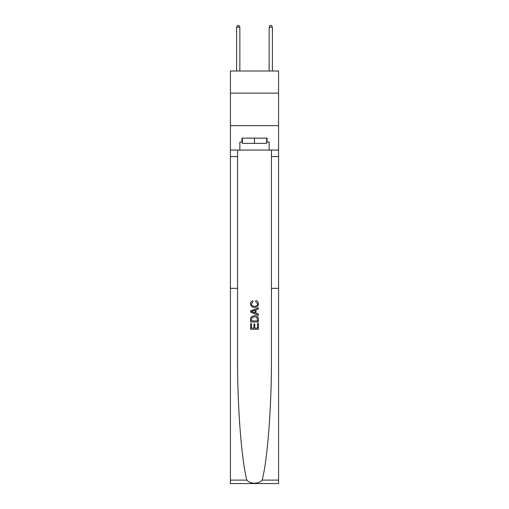 <?xml version="1.0" encoding="UTF-8"?>
<svg xmlns="http://www.w3.org/2000/svg" width="509" height="509" viewBox="0 0 509 509"><rect width="100%" height="100%" fill="white"/><g stroke="black" fill="none" stroke-linecap="round" stroke-linejoin="round"><path stroke-width="0.76" d="M278.576 93.122L278.576 70.999L230.424 70.999L230.424 93.122L278.576 93.122L278.576 125.659L230.424 125.659L230.424 93.122M257.497 323.501L257.497 328.108L254.793 328.108L257.497 328.108L257.497 323.501L258.4 323.501L258.4 329.208L250.593 329.208L250.593 323.699L250.593 329.208M253.896 324.004L253.896 328.108L251.491 328.108L253.896 328.108L253.896 324.004L254.793 324.004L254.793 328.108M251.261 316.814L250.702 317.953L251.261 316.814L254.455 315.593C256.95 315.58 258.267 316.789 258.4 319.2L258.4 322L250.593 322L250.593 319.328L250.593 322M255.9 300.577L255.645 301.678L255.9 300.577C257.554 301.01 258.419 302.072 258.502 303.765C258.292 306.163 256.937 307.366 254.436 307.385L254.436 307.385C252.038 307.334 250.721 306.132 250.492 303.784L250.492 303.784C250.53 302.244 251.287 301.239 252.763 300.774L252.998 301.875L251.395 303.841C251.624 305.527 252.636 306.342 254.43 306.284C256.262 306.38 257.319 305.572 257.599 303.867L255.645 301.678M262.141 480.121L278.576 480.121L278.576 483.55L230.424 483.55L230.424 288.336L237.55 288.336L237.55 357.452C237.347 406.042 241.412 459.684 246.859 480.121C249.887 484.205 259.106 484.205 262.141 480.121C267.588 459.684 271.653 406.042 271.45 357.452L271.45 150.06M250.593 310.916L250.593 312.157L258.4 315.262L250.593 312.157L250.593 310.916L258.4 307.818L250.593 310.916M271.45 288.336L278.576 288.336L278.576 125.659M230.424 288.336L230.424 125.659M237.55 150.06L237.55 288.336M278.576 480.121L278.576 288.336M230.424 150.06L239.86 150.06L239.86 142.056L242.335 142.056M266.665 142.056L267.06 142.056L267.06 138.155L241.94 138.155L241.94 142.056M267.06 142.056L269.14 142.056L269.14 150.06L278.576 150.06M239.86 150.06L269.14 150.06M258.4 307.818L258.4 308.988L255.995 309.873L255.995 313.2L258.4 314.091L258.4 315.262M252.935 312.074L255.098 312.87L255.098 310.204L251.491 311.54L252.935 312.074M255.098 310.204L255.098 312.87M250.593 319.328L250.702 317.953M256.95 317.444L257.497 320.899L256.95 317.444L254.436 316.693L251.656 318.023L251.491 320.899L257.497 320.899L251.491 320.899M250.593 323.699L251.491 323.699L251.491 328.108M242.335 138.155L242.335 143.36L266.665 143.36L266.665 138.155M254.5 138.155L254.5 143.36M239.86 70.999L239.86 27.142L236.609 27.142L236.609 70.999M236.609 27.142L237.582 25.45L238.88 25.45L239.86 27.142M272.391 70.999L272.391 27.142L269.14 27.142L269.14 70.999M269.14 27.142L270.12 25.45L271.418 25.45L272.391 27.142M271.45 156.568L278.576 156.568M237.55 156.568L230.424 156.568M230.424 480.121L246.859 480.121"/></g></svg>
